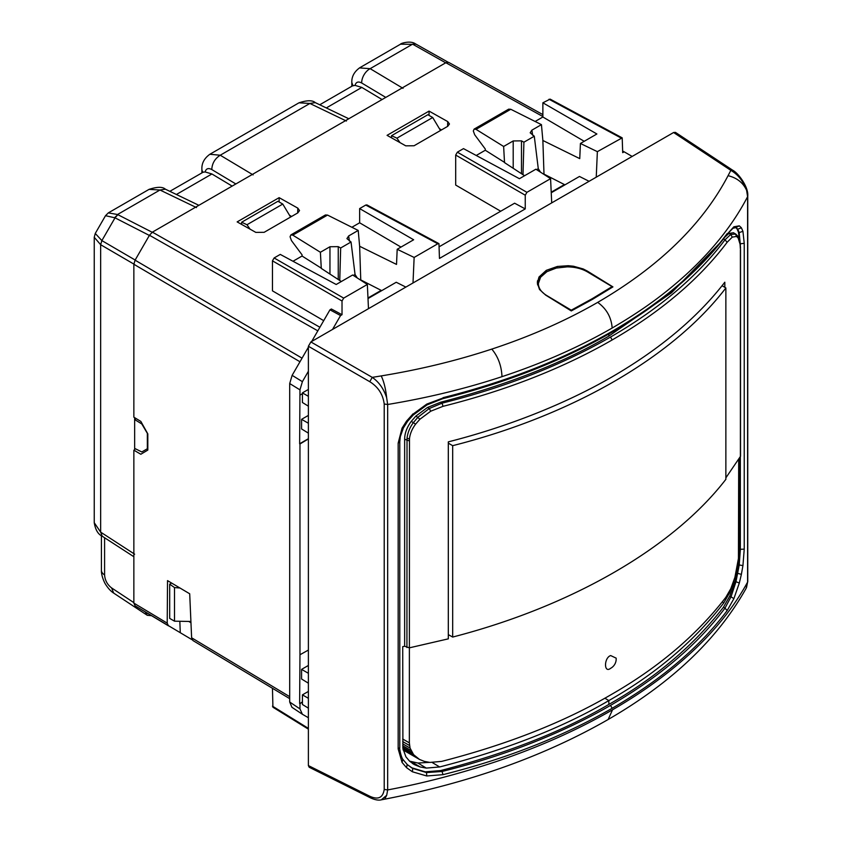 <?xml version="1.0" encoding="UTF-8"?>
<svg xmlns="http://www.w3.org/2000/svg" width="842" height="842" viewBox="0 0 842 842"><rect width="100%" height="100%" fill="white"/><g stroke="black" fill="none" stroke-linecap="round" stroke-linejoin="round"><path stroke-width="1.26" d="M612.102 287.417L612.081 286.617L592.2 298.71L571.265 310.182L571.297 310.93L592.652 299.247L612.923 286.89L587.295 271.05L583.211 268.956L573.518 266.24L568.234 265.704L557.415 266.451L546.321 270.335L539.017 276.997L537.312 283.007L539.512 289.49L545.648 295.1L571.286 310.93M540.49 277.302L546.921 271.661L556.278 268.061L567.255 266.861C575.128 266.977 581.864 268.661 587.453 271.903L612.081 286.617M540.627 277.092L538.385 283.522C538.448 288.153 541.206 292.132 546.637 295.468L546.521 295.637M571.265 310.182L546.647 295.468M442.061 398.35L426.747 404.107L412.401 414.58L406.56 421.074L402.055 428.136L398.171 443.124L398.171 748.927L402.055 762.41L406.56 767.683L412.401 771.777L426.747 775.977L442.987 774.661C506.431 758.747 562.835 736.613 612.176 708.269C661.275 679.789 699.597 647.224 727.162 610.597L724.994 608.135L731.056 596.736L735.94 581.854L739.181 565.266L740.339 549.668L740.339 456.806M740.339 244.822L739.181 232.56L737.792 229.213L735.94 227.435L739.308 225.845L733.877 226.793L726.867 234.486L732.94 228.287L736.129 227.529M739.697 457.848L739.697 549.3L738.445 564.845L734.971 581.296L729.803 596.01L723.446 607.229C693.555 645.667 655.36 678.063 608.84 704.428C563.182 731.277 507.073 753.337 440.513 770.588L425.252 771.84L411.475 767.715M442.987 397.677C506.431 381.763 562.835 359.639 612.176 331.295C661.275 302.804 699.607 270.24 727.162 233.613M734.971 226.877L736.961 228.729L738.445 232.129L739.623 240.37M733.603 581.506L729.383 593.115L723.815 602.893C693.892 641.53 655.571 674.095 608.84 700.576C562.972 727.551 506.579 749.685 439.65 766.957L426.305 768.093L420.095 766.936L414.422 764.652L409.633 761.242L405.928 756.853L402.908 748.527L402.718 646.656L404.644 646.256L409.38 647.835L409.475 438.829C409.991 433.83 412.033 428.946 415.59 424.157L419.958 419.2L430.746 411.201L443.008 406.328L442.061 403.16L440.513 402.265L427.452 407.486L415.948 416.032L411.285 421.337C406.886 427.304 404.676 433.272 404.644 439.261L404.644 646.256M735.866 234.139L733.424 232.739L728.919 233.434L724.888 237.118M722.131 240.644L671.495 292.784L608.84 336.105C563.182 362.955 507.073 385.015 440.513 402.265M746.486 587.653L747.601 582.106L747.601 196.681L746.601 190.324C743.318 181.23 738.066 174.568 730.835 170.347L732.698 170.231C738.234 173.031 748.633 186.935 747.759 196.07L747.601 196.681C733.287 224.183 712.711 250.221 685.862 274.787C662.949 295.458 641.625 310.74 612.376 327.906L612.166 328.033C580.78 346.104 546.163 361.607 508.305 374.532L501.99 376.658C466.047 388.541 427.936 397.813 387.667 404.486L386.646 397.666C383.678 388.709 378.879 381.942 372.259 377.374L369.764 381.7L308.382 346.251L308.382 765.578L369.764 796.237C378.121 800.058 382.942 797.795 384.215 789.459L384.215 404.023L387.667 404.486L387.667 789.922L386.699 795.29L381.289 799.837C378.563 800.532 375.006 799.889 370.585 797.9L369.764 796.237M442.987 774.661L442.061 771.482L440.513 770.588M406.56 767.683L407.149 764.504L412.748 768.441L426.505 772.567L442.061 771.482C473.415 763.652 503.263 754.179 531.618 743.054C560.004 731.919 586.306 719.363 610.513 705.386C659.297 677.105 697.46 644.688 724.994 608.135L723.436 607.229M410.991 767.441L411.78 767.883M735.697 234.044L730.719 234.465L724.994 239.812L723.478 238.928M740.518 249.337L740.528 456.28L725.867 477.835M746.601 190.324C743.16 182.746 736.982 177.862 728.067 175.683L730.845 170.347L673.6 132.51L310.877 341.936L372.259 377.374L381.215 375.911C383.889 381.521 385.699 388.772 386.646 397.666M409.507 761.126L417.916 763.031L429.473 762.378M724.825 287.332L724.825 282.207C697.639 317.423 660.086 348.967 612.166 376.827C567.392 402.813 509.347 426.378 448.312 441.861L448.312 638.846L409.38 647.835L409.359 742.854L410.043 748.054L413.59 754.664L419.484 759.431L424.442 761.421L429.915 762.42L441.661 761.389C507.273 744.507 563.614 722.341 610.661 694.903C658.202 667.738 696.587 635.215 725.825 597.325L730.782 588.726L734.908 577.338L738.445 558.446L738.697 459.437M728.919 233.434L730.719 234.465L732.277 237.118L727.151 242.275L724.994 239.812C697.46 276.365 659.307 308.782 610.513 337.063C561.53 365.228 505.379 387.267 442.061 403.16L429.241 408.517L417.969 417.2L413.411 422.568C409.791 427.452 407.665 432.714 407.023 438.356L406.928 647.53M737.287 235.581L738.129 237.939L736.497 236.444L732.277 237.118M673.6 132.51L675.431 132.373M309.172 767.23L308.382 765.578M308.382 346.251L310.877 341.936M538.543 280.06L537.491 280.786M747.759 196.091L747.759 581.527L746.17 588.263C717.742 639.015 671.737 682.767 608.145 719.5L612.534 709.795M308.382 389.436L302.425 392.877L308.382 396.319M308.382 406.181L302.425 402.497L302.425 392.877M308.382 415.411L301.583 419.327L308.382 423.252M301.583 419.327L301.583 428.946L308.382 433.146M308.382 665.464L301.583 669.379L308.382 673.295M301.583 669.379L301.583 678.999L308.382 683.199M308.382 691.429L302.425 694.861L308.382 698.302M308.382 708.164L302.425 704.48L302.425 694.861M449.186 635.11L448.312 635.342M403.16 750.022L419.484 759.431M616.155 658.149L610.661 655.56C603.809 657.855 603.819 673.8 610.661 668.285L610.239 668.516A10.599 10.599 0 0 0 616.155 658.149M385.773 97.409L361.692 82.99A11.777 7.378 120.9 0 1 370.154 68.665L412.569 44.173L415.927 44.1A5.894 3.589 119.4 0 0 415.916 44.089A5.894 3.589 119.4 0 0 412.875 44.331L445.702 62.813M382.079 99.545L361.828 87.421L355.029 85.379L352.43 85.905L319.75 104.776M412.875 44.331L400.518 44.194C400.076 43.563 410.328 40.142 415.443 43.837L415.516 43.879M403.034 88.347L370.154 68.665L359.46 67.907M399.992 142.603L396.919 138.172L432.693 117.512L440.492 130.499M209.532 154.465L298.984 102.808L309.888 103.461L346.409 121.037M232.15 186.103L211.91 173.978L205.111 171.936L203.08 172.231A11.777 6.799 180 0 1 201.891 169.253C201.617 163.295 204.269 158.296 209.869 154.265L220.236 155.223L309.888 103.461L315.287 102.629C312.487 100.103 307.056 100.166 298.984 102.819M203.08 172.231L169.831 191.334M114.607 217.615L117.848 214.668L115.017 217.836L105.513 215.689L108.323 212.889L117.543 214.5L159.969 190.008L196.491 207.595M149.066 189.366L159.969 190.008L165.369 189.176C162.569 186.661 157.138 186.724 149.066 189.366L108.323 212.889M105.513 215.689L95.262 233.455L101.871 240.601L135.857 260.431M94.241 522.693L94.241 237.286L100.651 244.706L100.651 532.133L94.241 522.693C95.409 529.807 98.072 534.323 102.25 536.228L100.651 532.133L134.646 554.183M205.111 171.936C206.101 168.537 208.321 167.737 211.774 169.547C212.121 163.348 214.942 158.57 220.236 155.223L253.116 174.904M134.646 417.664L134.646 450.638M133.857 602.63L111.565 587.905L113.681 593.094C113.502 592.978 109.344 590.684 104.955 583.327C101.008 575.412 101.398 570.508 101.419 570.287A11.777 6.799 180 0 0 104.587 574.928L104.587 537.743M136.225 418.632L134.646 419.548L141.793 423.958L147.35 433.367L147.35 448.754L141.793 451.954L134.646 448.397M145.234 611.892L147.287 615.302L151.518 615.67M250.074 229.161L246.99 224.73L282.775 204.069L290.574 217.057M190.913 621.47L174.515 621.186L174.515 587.569L179.988 588.021M241.622 224.414L241.622 222.246L246.99 224.73M282.775 204.069L277.934 201.28L241.622 222.246M432.693 117.512L427.862 114.722L391.551 135.688L391.551 137.856M396.919 138.172L391.551 135.688M174.515 587.569L169.684 584.159L169.684 618.396L174.515 621.186M171.61 583.043L169.684 584.159M722.089 285.701L725.867 287.953C673.063 357.113 571.907 415.516 452.68 445.671L452.68 637.057L448.312 634.626M452.68 445.671L448.312 443.155M452.68 637.057C571.897 606.24 673.053 547.837 725.867 479.34L725.867 287.953M448.786 62.434L542.869 114.617L448.786 62.434L445.839 62.729L152.402 232.139L149.466 235.255L135.078 260.167L133.857 264.272L133.857 417.19L140.835 421.41L147.813 433.872L147.813 450.081L140.835 454.248L133.857 450.175L133.857 603.104L135.078 605.798L168.347 625.774M192.208 639.815L135.078 605.798M188.713 621.438L190.966 622.701M168.4 625.817L167.211 623.133L167.526 580.622L189.703 593.789L191.618 637.783L192.997 640.573L289.701 698.649L192.965 640.562M180.272 632.668L179.83 621.28M302.425 702.165L299.962 703.638L299.962 708.89L302.394 714.269L308.382 717.731M308.382 347.209L292.132 375.343L289.701 383.542L289.701 702.039L291.921 707.291L302.394 714.269M308.382 438.945L299.962 443.976L299.962 654.76L308.382 650.077M272.461 688.293L272.924 707.227L308.382 729.151M332.548 329.411L340.557 315.55L329.969 309.814L311.698 341.452M329.969 309.814L331.38 309.003L342.02 314.708L340.557 315.55M299.962 703.638L302.425 701.828M289.701 383.542L299.962 389.857L299.636 443.766L308.382 438.714M299.962 654.76L299.636 703.438M564.961 184.84L543.995 174.115L542.869 140.488L541.438 124.637L531.881 130.163L532.66 135.309M381.721 290.637L360.755 279.902L359.639 246.274L396.519 264.42L397.192 249.274L414.138 257.442L413.001 282.965M291.585 216.478L289.49 215.236M441.503 129.921L439.408 128.689M368.48 308.677L367.344 284.449L352.651 274.987L336.19 284.491L280.26 254.41L274.124 257.957L272.461 260.841L272.461 290.848L323.707 320.655M551.71 202.88L550.584 178.662L535.88 169.2L519.419 178.704L463.489 148.624L457.364 152.17L455.69 155.054L455.69 185.061L500.716 211.237M255.81 232.381L264.146 232.318L297.815 212.879L299.542 210.553L297.815 208.132L279.134 197.66L237.149 221.899L255.81 232.381M429.052 111.102L387.067 135.341L405.739 145.834L414.064 145.761L447.733 126.321L449.46 123.995L447.733 121.585L429.052 111.102L429.052 115.417M632.163 156.433L624.154 151.813L622.701 152.655L622.196 137.856L550.152 99.124L542.869 102.798L542.869 116.996L535.123 121.48M542.869 140.488L579.749 158.622L580.422 143.477L597.367 151.655L622.196 137.856M597.367 151.655L596.241 177.178M624.154 151.813L622.701 151.097M299.962 389.857L302.394 381.658L308.382 371.29M367.344 284.449L343.683 298.11L342.02 301.004L342.02 314.708M302.425 393.719L299.962 395.098M551.236 192.765L579.464 176.462L589.105 181.304M329.959 274.082L329.959 246.738L338.252 246.643L340.673 247.99L339.758 280.491M329.959 246.738L320.392 252.263L321.286 268.409L341.336 281.523M368.007 298.552L396.235 282.259L405.865 287.09M536.607 169.663L538.28 168.695L534.281 136.215L530.176 132.815L531.881 130.163M538.28 168.695L540.543 172.2M513.199 168.295L513.188 140.951L521.482 140.856L523.913 142.203L522.987 174.694M513.188 140.951L503.632 146.466L504.526 162.622L524.566 175.725M359.639 246.274L358.208 230.434L348.641 235.949L349.43 241.096M353.377 275.45L355.05 274.492L351.04 242.001L346.936 238.612L348.641 235.949M355.05 274.492L357.303 277.986M279.134 201.975L279.134 197.66M321.497 268.293L302.057 256.031L292.995 261.262M302.057 256.031L302.057 254.831L291.448 240.57L290.069 236.77L290.879 234.907L292.784 235.139L320.392 252.263M400.981 247.085L359.639 222.793L351.882 227.266M359.639 222.793L359.639 208.584L365.765 205.048L437.798 243.78L438.956 243.654L439.461 258.441L525.25 208.911L514.609 203.206L439.461 246.601M438.945 243.643L366.912 204.911L365.765 205.048M455.69 155.054L525.25 195.207L525.25 208.911M504.737 162.506L485.287 150.244L476.235 155.475M485.287 150.244L485.287 149.034L474.688 134.773L473.309 130.973L474.109 129.11L476.014 129.352L503.632 146.466M580.422 143.477L596.883 133.983L542.869 102.798M340.673 247.99L351.04 242.001M290.879 234.907L325.422 214.963L327.538 215.078L358.208 230.434M584.211 141.298L542.869 116.996M523.913 142.203L534.281 136.215M474.109 129.11L508.663 109.165L510.778 109.281L541.438 124.637M550.584 178.662L526.924 192.323L457.364 152.17M525.25 195.207L526.924 192.323M437.798 243.78L414.138 257.442M397.192 249.274L413.643 239.77L359.639 208.584M381.184 290.364L367.975 297.984M564.424 184.566L551.215 192.197M592.2 298.71L592.221 299.499M537.491 284.785L538.385 283.522M727.162 610.597L733.877 598.662L739.308 583.043L741.381 574.381L742.939 565.603L744.233 549.142L739.697 549.3M740.234 243.801L744.233 243.327L742.939 231.329L739.181 232.56L738.445 232.129M742.939 565.603L738.445 564.845M744.233 549.142L744.233 243.327M741.381 574.381L736.961 573.128M742.939 231.34L741.381 227.761L739.308 225.845M741.381 227.761L737.792 229.213L736.961 228.729M604.861 698.197L608.84 700.576L608.84 704.428M608.84 334L608.84 336.105M739.308 583.043L734.971 581.296M728.067 175.683C702.544 224.309 659.17 266.482 597.978 302.215L597.704 302.373C606.535 308.772 611.355 317.329 612.166 328.033M597.704 302.373C566.361 320.434 531.628 335.821 493.496 348.535L491.791 349.093C498.096 356.619 501.495 365.807 501.99 376.658M491.791 349.093C456.68 360.66 419.821 369.596 381.215 375.911M384.215 789.459L387.667 789.922C422.484 783.418 458.385 774.072 495.359 761.873C538.238 747.464 577.275 730.119 612.46 709.838C647.109 689.798 676.673 667.527 701.133 643.046C720.563 623.564 736.055 603.251 747.601 582.106L747.759 581.527M426.747 775.977L426.505 772.567L425.252 771.84M412.401 771.777L412.748 768.441M412.022 768.03L407.149 764.504M402.055 762.41L402.823 759.463M407.349 764.641L403.265 759.842C401.15 757.958 399.234 747.991 399.782 747.643L398.171 748.938M398.171 443.124L399.782 441.829L399.792 747.643M402.055 428.136L403.392 427.925L400.297 436.672L399.782 441.839M406.56 421.074L407.654 421.221L413.233 415.001L427.02 404.907L442.639 398.708C506.137 382.773 562.488 360.66 611.692 332.369C660.728 303.951 699.134 271.313 726.899 234.465M412.401 414.58L412.748 414.022M612.176 331.295L611.692 332.369M733.877 226.793L732.961 228.266M733.877 598.662L729.803 596.01M733.424 232.739L735.445 233.908L736.497 236.444M728.772 592.757L729.383 593.115M722.247 601.956L723.815 602.893M384.215 404.023C382.952 394.34 378.132 386.888 369.764 381.7M608.135 719.51C544.121 756.211 469.657 782.765 384.72 799.174L386.699 795.29M612.176 708.269L610.513 705.386M432.272 762.547L439.65 766.957M417.916 763.031L426.305 768.093M411.675 761.842L420.095 766.936M412.401 763.42L414.422 764.652M409.38 440.903L404.644 439.261M411.285 421.337L415.59 424.157M415.937 416.032L419.958 419.2M427.452 407.486L429.241 408.517L430.746 411.201M610.513 337.063L612.176 339.947C562.93 368.259 506.537 390.383 443.008 406.328M727.151 242.275C699.534 278.965 661.202 311.519 612.176 339.947M735.624 234.002L737.876 236.149L740.065 244.169L738.129 237.939M740.381 248.748L740.065 244.169M740.392 456.722L740.392 249.8M543.921 273.671L546.321 270.335L544.048 273.566M556.278 268.061L557.415 266.451M567.424 266.861L568.234 265.704M572.834 267.209L573.518 266.24M582.738 269.629L583.211 268.956M586.916 271.598L587.295 271.05M407.023 438.356L409.475 438.829M403.044 749.38L415.327 756.474M402.718 739.023L409.359 742.854M402.718 741.581L409.528 745.507M402.718 743.823L410.043 748.054M402.718 745.707L410.907 750.433M402.781 747.264L412.106 752.653M402.908 748.496L413.59 754.664M415.927 44.1L448.07 62.192L415.443 43.837M361.692 82.99C358.239 81.179 356.019 81.979 355.029 85.379M351.809 82.537L352.998 85.674M361.828 87.421L326.307 107.934M201.891 172.82L201.891 169.253A11.777 6.799 180 0 1 201.891 169.084M211.91 173.978L176.388 194.491M150.076 235.802L115.017 217.836L101.871 240.601L100.651 244.706L134.646 264.535M211.774 169.547L235.855 183.966M117.848 214.668L153.023 232.687M111.565 587.905C107.302 584.611 104.976 580.285 104.587 574.928M133.857 603.104L167.211 623.133M191.618 637.783L289.701 696.681M299.973 361.765L133.857 264.272M308.382 728.372L272.461 706.154M135.078 260.167L302.046 358.166M299.962 708.89L289.701 702.039M149.466 235.255L317.823 330.853M152.402 232.139L319.897 327.254M445.839 62.729L542.869 116.543M292.132 375.343L302.394 381.658M342.02 301.004L272.461 260.841M338.252 246.643L338.252 279.502M521.482 140.856L521.493 173.715M297.815 208.132L297.668 212.963M447.733 121.585L447.586 126.405M621.038 137.983L549.005 99.251M274.124 257.957L343.683 298.11M327.538 215.078L292.784 235.139M510.778 109.281L476.014 129.352M540.48 277.302L537.354 281.744M403.392 427.925L407.654 421.221M736.213 227.582L735.266 227.035M740.518 248.253L740.181 243.412M675.463 132.394L732.698 170.231M309.214 767.251L370.596 797.9M384.72 799.174L381.279 799.837M351.809 86.263L351.809 82.695C351.535 76.738 354.187 71.749 359.787 67.718L400.529 44.184M101.419 535.659L101.419 570.287M94.241 237.286L95.262 233.455M315.287 102.629L348.798 118.754M165.369 189.176L198.87 205.311M102.25 536.228L133.857 556.73M147.287 615.302L113.681 593.094"/></g></svg>
